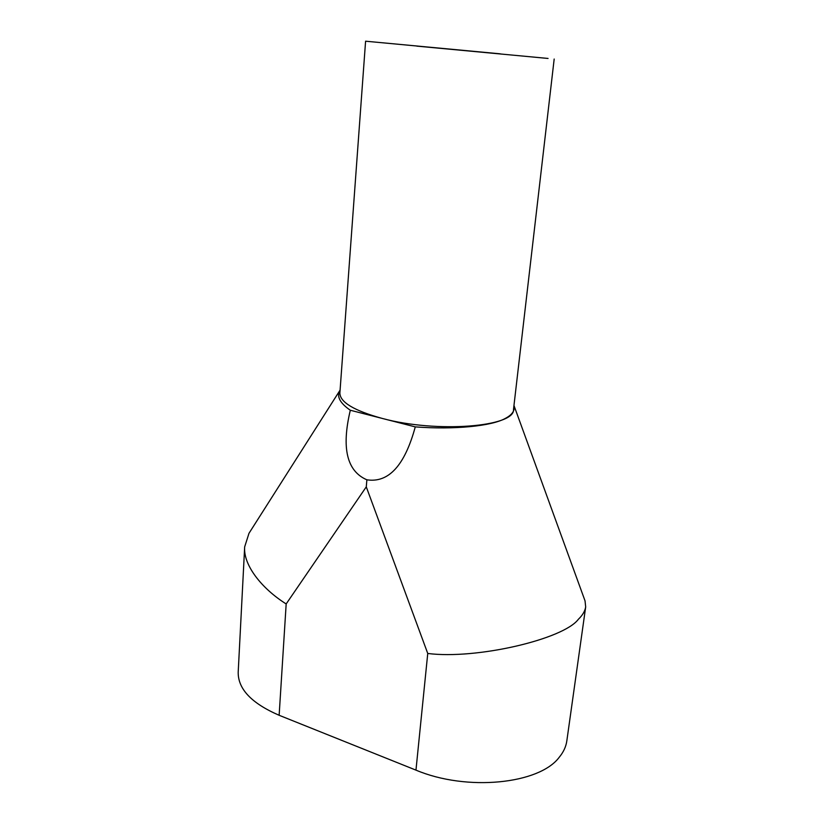 <?xml version="1.0" encoding="UTF-8"?>
<svg xmlns="http://www.w3.org/2000/svg" width="824" height="824" viewBox="0 0 824 824"><rect width="100%" height="100%" fill="white"/><g stroke="black" fill="none" stroke-linecap="round" stroke-linejoin="round"><path stroke-width="1.24" d="M416.82 46.123L548.063 58.453L416.82 46.123M500.312 53.838L365.588 41.2L500.312 53.838M365.588 41.2L339.879 393.007C339.952 402.205 354.104 410.682 382.346 418.458C437.194 433.331 515.258 426.791 513.507 409.425L554.181 59.029M340.096 390.102L248.972 533.334L244.666 546.889C243.142 564.996 261.651 588.563 286.175 603.941L279.14 715.284L415.966 770.131L427.749 653.473C476.344 659.674 563.544 639.29 578.396 619.257C582.568 615.25 584.989 611.151 585.679 606.938L585.04 600.881L513.96 405.48M279.14 715.284C251.547 703.325 237.899 688.946 238.198 672.137L244.666 546.889M585.679 606.938L566.83 740.869C566.016 746.678 563.462 752.178 559.166 757.349C539.236 784.129 466.765 791.596 415.966 770.131M340.013 390.236C336.377 396.313 339.807 402.988 350.313 410.249L415.275 426.884C454.457 429.881 491.753 426.07 505.267 418.438C512.209 414.812 515.103 410.537 513.949 405.583M350.313 410.249C341.321 448.009 346.842 471.184 366.876 479.805C388.609 483.132 404.749 465.498 415.275 426.884M366.876 479.805L366.278 486.86L286.175 603.941M427.749 653.473L366.278 486.86"/></g></svg>
